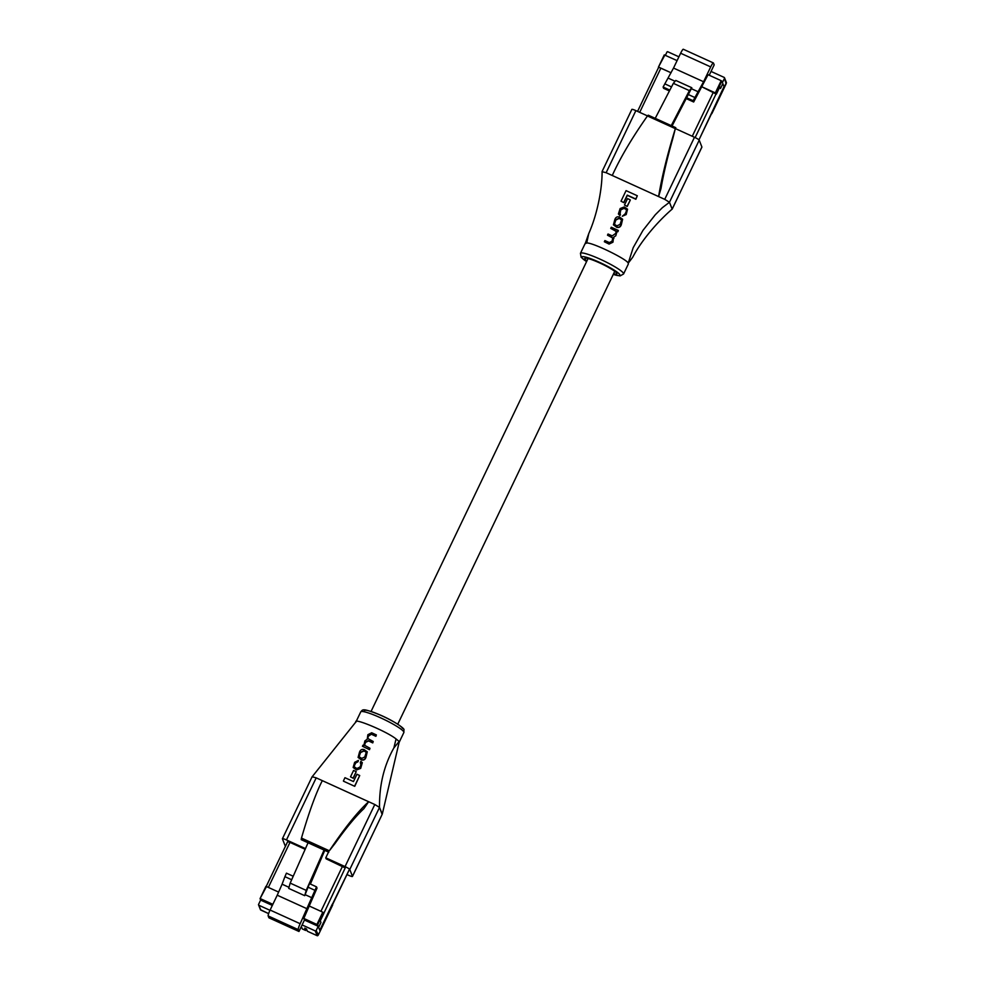 <?xml version="1.0" encoding="UTF-8"?>
<svg xmlns="http://www.w3.org/2000/svg" width="985" height="985" viewBox="0 0 985 985"><rect width="100%" height="100%" fill="white"/><g stroke="black" fill="none" stroke-linecap="round" stroke-linejoin="round"><path stroke-width="1.48" d="M699.215 140.153L669.468 202.257L664.727 199.352L694.474 137.272A4.863 0.665 25.6 0 1 699.215 140.153L701.899 147.011A4.863 0.665 25.6 0 1 701.911 147.122L672.139 209.115C656.983 222.241 641.173 241.005 632.752 257.196L628.184 263.266C628.245 259.88 592.711 242.384 586.728 242.987L585.176 243.701L588.735 233.63C596.972 215.136 602.18 189.846 602.094 171.636L602.094 171.636M613.593 273.744A17.792 2.426 -154.4 0 0 616.869 273.818A17.792 2.426 -154.4 0 0 616.844 273.424A17.792 2.426 -154.4 0 0 600.702 263.401A17.792 2.426 -154.4 0 0 584.782 258.452A17.792 2.426 -154.4 0 0 584.794 258.846A17.792 2.426 -154.4 0 0 586.888 260.951M672.164 209.202L701.899 147.011M669.468 202.257L672.152 209.091M672.139 209.115L669.455 202.282L662.376 207.663L655.321 214.73L642.959 230.392L633.195 247.666L628.184 263.266M647.49 115.898L635.879 110.615L606.132 172.707L664.727 199.352M606.132 172.707L602.057 171.673M618.248 230.404L611.291 227.239L610.737 228.397L616.068 231.303L615.797 233.346L612.239 235.895L608.04 234.011L607.486 235.169L612.818 238.075L612.054 241.14L609.407 242.605L604.901 240.586L604.347 241.744L608.989 243.824L612.855 241.953L613.458 237.373L615.81 235.76L616.893 231.13L618.346 230.662L617.829 231.746L617.004 231.352M616.992 231.389L615.81 235.76M613.556 237.631L612.953 242.199L609.087 244.083L604.347 241.744M611.587 237.016L607.486 235.169M615.083 230.355L610.737 228.397M623.751 202.417L627.248 195.116L635.768 199.007L637.32 195.756L635.867 199.253L627.359 195.375L623.85 202.664L621.018 201.186L623.85 202.664M627.137 206.21L630.289 200.09L627.236 206.468L624.49 205.003L627.236 206.468M622.619 219.236L621.313 224.752C620.452 227.104 618.888 227.929 616.647 227.252L613.421 224.814L616.548 226.993C618.789 227.683 620.341 226.846 621.215 224.494L622.606 219.236L619.479 217.02C617.25 216.368 615.711 217.217 614.837 219.569L613.433 224.814M625.266 208.783L626.472 209.854L626.14 211.775L625.118 213.905L622.274 216.257L626.078 214.336L627.543 209.189L624.305 206.924L620.119 208.561L618.383 213.991L619.848 215.296L620.772 209.608L623.8 208.118L625.364 209.029L623.899 208.377L620.87 209.867L619.577 212.92M619.553 213.45L620.439 214.459L619.947 215.555L618.383 213.991M627.543 209.189L626.189 214.582L622.274 216.257M660.984 188.578C663.496 174.025 667.411 157.452 672.718 138.86L675.341 128.641C667.51 153.943 661.92 176.586 658.596 196.569L660.984 188.578M612.264 175.49C620.341 157.674 632.074 137.826 647.453 115.959L648.253 115.183L675.759 127.693L675.341 128.641L647.453 115.959L648.253 115.183L675.784 127.681M694.474 137.272L675.735 128.739M631.853 109.52A4.863 0.665 25.6 0 1 631.841 109.409A4.863 0.665 25.6 0 1 635.879 110.615M637.32 195.756L626.066 190.634L621.018 201.186M630.191 199.832L627.543 198.625L624.49 205.003M615.65 225.171L617.041 225.799L620.082 224.395L621.572 219.926L618.986 218.214L615.957 219.643L614.468 224.112L615.65 225.171M614.825 222.007L616.056 219.901L619.085 218.473L620.378 218.842M613.926 238.259L613.458 237.373M307.357 931.231L317.108 935.676L307.382 931.256L306.458 928.941L304.697 928.141L305.621 930.468L306.495 929.052M302.346 928.953L305.609 930.443L302.37 928.978L301.311 926.602M300.585 928.116L301.484 926.762M317.17 935.701L315.237 930.899L302.112 924.927L298.972 931.478L298.233 929.618A5.467 0.788 -65.5 0 1 300.179 923.721L316.517 886.845L317.022 888.125L303.811 918.426L304.451 920.039L302.112 924.927M315.237 930.899A0.69 0.677 -21.5 0 0 316.16 930.566L318.389 934.851L332.659 905.043L332.314 904.168L319.78 930.32L318.611 927.316L320.95 922.428L320.31 920.803L323.819 913.464L323.474 912.59L317.626 924.817L318.204 926.294L316.16 930.566M318.204 926.294L304.451 920.039M317.626 924.817L303.811 918.426M316.948 924.398L322.797 912.184L309.105 905.954L320.925 911.322L342.497 866.283M305.165 849.292L289.984 842.384L268.351 887.411L278.607 892.078L266.479 886.562L260.052 898.603L260.631 900.105L258.587 904.378A0.69 0.677 -21.5 0 0 258.92 905.277L260.791 910.054L268.634 913.624L260.446 909.684A0.69 0.677 -21.5 0 0 260.791 910.054L260.816 910.078M272.845 904.341L260.619 898.776M316.517 886.845L309.487 883.656L304.71 895.673L288.691 888.384L290.181 883.102L308.059 842.778M324.767 850.375L310.386 884.05M304.71 895.673L306.2 890.391L324.077 850.067M269.988 910.312L258.92 905.277M272.328 905.424L260.631 900.105M265.901 886.389L260.052 898.628L266.479 886.562M322.797 912.184L323.474 912.59M318.389 934.851L332.647 905.067M307.295 908.872L277.228 895.205L270.112 910.041A5.467 0.788 -65.5 0 0 268.166 915.939L268.905 917.798L298.972 931.478M305.153 894.675L312.171 897.877M277.228 895.205L282.104 884.198L288.987 887.325M290.181 883.102L306.2 890.391M307.948 887.14L314.966 890.341M282.104 884.198L284.899 876.662L291.671 879.74M284.899 876.662L286.45 873.166L293.21 876.244M345.698 866.899L320.31 920.803L320.962 922.465L318.623 927.353L319.78 930.308L349.515 869.164M398.962 741.693L393.889 747.911L396.056 738.947L399.27 741.545L398.999 742.912L399.147 742.148M396.056 738.947C386.871 731.436 352.618 717.191 355.954 722.128M399.134 742.382L403.862 732.532A23.911 3.251 -154.4 0 0 403.85 732.003A23.911 3.251 -154.4 0 0 382.143 718.533A23.911 3.251 -154.4 0 0 360.756 711.872L355.991 721.808M345.021 867.847L326.158 858.846L325.764 857.824L345.046 866.591L374.792 804.511L379.52 807.392L382.266 814.189L398.999 742.912M393.889 747.911C383.99 765.468 379.213 785.279 379.533 807.368L382.131 814.423M374.792 804.511L316.197 777.854L312.159 776.759L356.041 721.734M369.412 749.413L369.966 748.255L369.51 749.671L362.455 746.248L369.51 749.671M375.802 736.066L376.356 734.909L375.901 736.324L371.37 734.231L368.242 736.3L371.259 733.973L375.901 736.324M369.966 748.255L364.622 745.313L365.46 742.124L368.427 740.695L372.662 742.641L373.216 741.483L372.761 742.899L368.538 740.942L365.558 742.382L364.622 744.783M354.649 786.067L359.71 775.527L354.748 786.325L343.506 781.203L354.748 786.325M353.159 778.039L356.213 771.649L353.258 778.298L350.512 776.833L353.258 778.298M367.27 751.814L365.964 757.342C365.103 759.694 363.551 760.531 361.31 759.854L358.084 757.416L361.212 759.607C363.453 760.272 365.004 759.435 365.866 757.096L367.27 751.826L364.13 749.61C361.914 748.957 360.362 749.819 359.5 752.171L358.097 757.416M362.32 762.661L360.695 768.374L356.496 769.975L353.159 767.475L356.398 769.716L360.596 768.115L362.32 762.661L360.855 761.331L360.461 762.686M357.937 761.467L358.417 760.383L358.035 761.725L355.683 763.006L354.662 765.148L355.585 762.747L358.035 761.725M335.294 843.123C346.264 827.732 355.807 816.233 363.908 808.636L368.649 801.716C357.555 811.849 344.454 828.2 329.347 850.781L335.294 843.123M328.744 852.062L301.201 839.54L301.459 838.087C309.019 812.083 315.976 792.937 322.329 780.649M301.201 839.54L301.755 838.592L301.25 839.663L328.793 852.197L301.275 839.688M316.197 777.854L286.45 839.946A4.863 0.665 -154.4 0 0 282.412 838.74A4.863 0.665 -154.4 0 0 282.412 838.838L285.108 845.696A4.863 0.665 -154.4 0 0 285.502 846.127M287.669 841.695L289.984 842.384M286.45 839.946L305.485 848.602M346.966 874.569L348.444 875.234A4.863 0.665 -154.4 0 0 352.47 876.441A4.863 0.665 -154.4 0 0 352.47 876.33L382.217 814.25M379.52 807.392L349.773 869.484L352.47 876.33M349.773 869.484A4.863 0.665 -154.4 0 0 345.046 866.591M328.51 852.074L325.764 857.824M359.71 775.527L356.952 774.259L353.467 781.561L344.959 777.707L343.408 780.945M356.213 771.649L353.578 770.455L350.512 776.833M359.476 754.608L360.719 752.491L363.748 751.062L365.041 751.432L363.65 750.804L360.621 752.245L359.131 756.714L361.704 758.401L364.745 756.997L366.223 752.515L365.041 751.432M373.216 741.483L367.861 738.528L368.242 736.3M376.356 734.909L371.69 732.754L367.861 734.712L367.233 739.23L364.893 740.905L363.81 745.51L362.985 745.177L362.455 746.248M354.563 764.889L354.231 766.798L356.902 768.534L359.931 767.056L360.867 765.086L360.362 762.427L361.15 763.203M358.417 760.383L354.625 762.341L353.159 767.475M711.564 113.595L724.024 86.606L722.842 83.602L720.503 88.49L719.863 86.865L716.354 94.191L715.332 92.898L721.18 80.684L722.448 82.58L724.492 78.308A0.69 0.677 -21.5 0 0 724.16 77.409L711.035 71.437L714.174 64.887L713.436 63.015A5.467 0.788 114.5 0 0 713.362 62.929A5.467 0.788 114.5 0 0 710.702 66.906L703.586 81.743L673.518 68.064L663.102 87.037L663.595 88.318L669.406 90.952M665.392 55.308L666.919 52.119A0.69 0.677 -21.5 0 1 667.842 51.786L678.911 56.822M658.448 67.103L664.284 54.889L677.089 60.627M659.014 67.288L671.08 72.779L658.436 67.128L664.863 55.061M711.712 113.287L698.968 139.87L724.024 86.581L722.855 83.639L720.515 88.527L719.863 86.865L716.354 94.191L701.603 86.655L715.332 92.898M703.586 81.743L693.169 100.716L693.674 101.997L708.055 74.712L721.18 80.684M672.053 125.994L691.802 87.739L689.377 90.632L671.253 125.624M691.802 87.739L675.784 80.45L673.358 83.343L655.234 118.335M709.212 75.229L711.035 71.437M683.368 49.336A5.467 0.788 114.5 0 0 683.294 49.25A5.467 0.788 114.5 0 0 680.635 53.227L673.518 68.064M675.094 81.275L668.286 78.172M698.353 91.851L691.335 88.662M689.377 90.632L673.358 83.343M693.674 101.997L686.643 98.795M669.849 90.115L663.102 87.037M671.511 86.902L664.764 83.836M694.831 97.503L687.801 94.314M693.169 100.716L686.139 97.527M658.583 67.448L637.566 111.379L658.583 67.448M613.286 274.384A21.128 2.869 -154.4 0 0 619.848 274.79A21.128 2.869 -154.4 0 0 599.299 262.244A21.128 2.869 -154.4 0 0 581.79 257.479A21.128 2.869 -154.4 0 0 586.592 261.591M585.213 243.381L580.448 253.317A23.911 3.251 25.6 0 1 601.847 259.978A23.911 3.251 25.6 0 1 623.542 273.448A23.911 3.251 25.6 0 1 623.567 273.978L628.332 264.042M588.735 233.63L586.728 242.987M268.166 915.939L298.233 929.618M270.112 910.041L300.179 923.721M318.389 934.863L317.108 935.676A0.69 0.677 -21.5 0 0 318.032 935.344M288.125 840.71L266.209 886.451L288.1 840.697M364.475 711.059A21.128 2.869 25.6 0 1 381.971 715.836A21.128 2.869 25.6 0 1 402.533 728.371M329.347 850.781L301.459 838.087M726.364 83.085A0.69 0.677 -21.5 0 0 726.388 82.543L711.847 113.657L726.117 83.836L724.492 78.308M721.857 81.09L716.009 93.316M710.702 66.906L680.635 53.227M639.696 112.352L660.886 68.137M695.139 137.58L716.157 93.698M692.27 136.262L713.448 92.048M371.062 711.429L588.057 258.526M397.755 724.221L614.751 271.318M580.448 253.317L581.125 257.257L586.567 261.628M631.841 109.409L602.094 171.501M613.261 274.421L620.094 275.923L623.567 273.978M260.446 909.684L258.562 904.907M349.54 869.189L332.524 904.698M360.756 711.872C362.936 709.385 362.32 707.956 379.89 714.876C394.32 721.032 405.266 728.937 403.924 729.848L403.862 732.532M382.266 814.152L352.47 876.441M312.159 776.648L282.412 838.74M713.362 62.929L683.294 49.25M726.388 82.543L724.504 77.766M664.284 54.889L658.436 67.115"/></g></svg>
